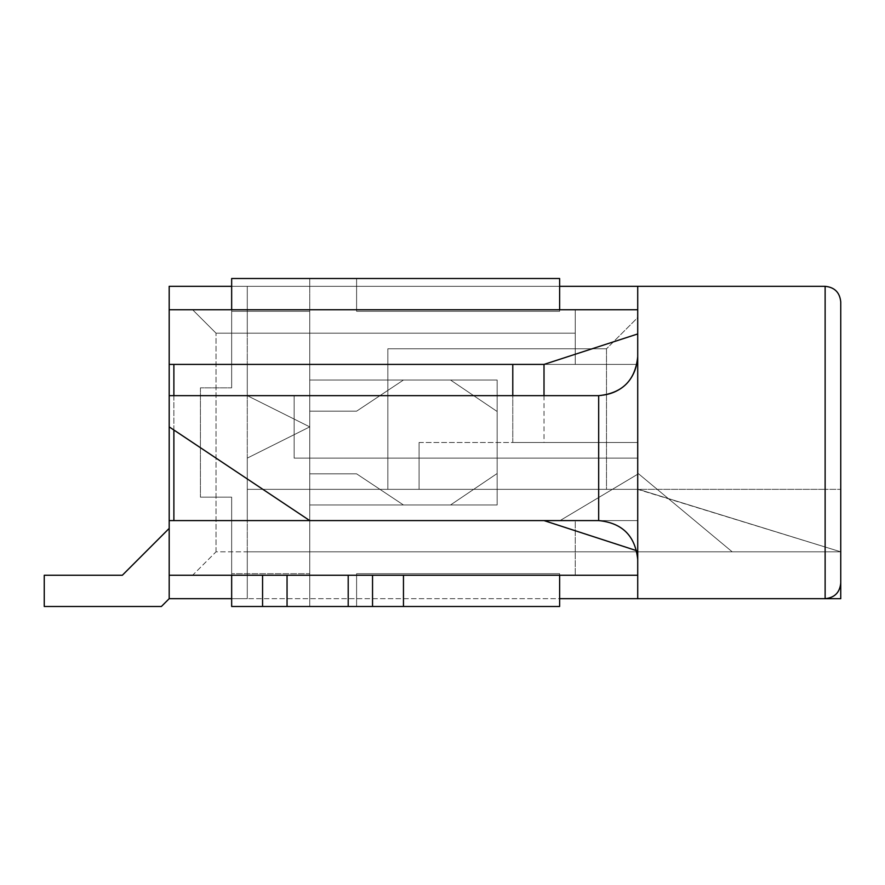 <?xml version="1.0" encoding="UTF-8"?>
<svg xmlns="http://www.w3.org/2000/svg" width="885" height="885" viewBox="0 0 885 885"><rect width="100%" height="100%" fill="white"/><g stroke="black" fill="none" stroke-linecap="round" stroke-linejoin="round"><path stroke-width="0.66" stroke-dasharray="4.42 3.32" d="M840.75 583.06C839.81 592.53 834.599 597.729 825.13 598.68C834.599 597.729 839.81 592.53 840.75 583.06L840.75 489.35L825.13 489.35L840.75 489.35L840.75 583.06L840.75 551.82L247.28 551.82L732.205 551.82L638.505 473.74L560.05 520.59L247.28 520.59L247.28 458.12L247.28 489.35L638.505 489.35L840.75 551.82L247.28 551.82L247.28 598.68L247.28 551.82L247.28 598.68L247.28 551.82L247.28 598.68L247.28 551.82L247.28 598.68L247.28 551.82L247.28 598.68L247.28 551.82L247.28 598.68L247.28 551.82L247.28 598.68L247.28 551.82L247.28 598.68L247.28 551.82L247.28 598.68L247.28 551.82L247.28 598.68L247.28 551.82L247.28 598.68L247.28 551.82L247.28 598.68L247.28 551.82L247.28 598.68L247.28 551.82L247.28 598.68L247.28 551.82L247.28 598.68L247.28 551.82L247.28 598.68L247.28 551.82L247.28 598.68L169.19 598.68L247.28 598.68L169.19 598.68L247.28 598.68L169.19 598.68L247.28 598.68L169.19 598.68L247.28 598.68L169.19 598.68L247.28 598.68L169.19 598.68L247.28 598.68L169.19 598.68L247.28 598.68L169.19 598.68L247.28 598.68L169.19 598.68L247.28 598.68L169.19 598.68L247.28 598.68L169.19 598.68L247.28 598.68L169.19 598.68L247.28 598.68L169.19 598.68L247.28 598.68L169.19 598.68L247.28 598.68L169.19 598.68L247.28 598.68L169.19 598.68L247.28 598.68L169.19 598.68L161.38 606.49L169.19 598.68L161.38 606.49L169.19 598.68L161.38 606.49L169.19 598.68L161.38 606.49L169.19 598.68L161.38 606.49L169.19 598.68L161.38 606.49L169.19 598.68L161.38 606.49L169.19 598.68L161.38 606.49L44.25 606.49L161.38 606.49L44.25 606.49L161.38 606.49L44.25 606.49L161.38 606.49L44.25 606.49L161.38 606.49L44.25 606.49L161.38 606.49L44.25 606.49L161.38 606.49L44.25 606.49L161.38 606.49L44.25 606.49L44.25 575.25L44.25 606.49L44.25 575.25L44.25 606.49L44.25 575.25L44.25 606.49L44.25 575.25L44.25 606.49L44.25 575.25L44.25 606.49L44.25 575.25L44.25 606.49L44.25 575.25L44.25 606.49L44.25 575.25L122.34 575.25L44.25 575.25L122.34 575.25L44.25 575.25L122.34 575.25L44.25 575.25L122.34 575.25L44.25 575.25L122.34 575.25L44.25 575.25L122.34 575.25L44.25 575.25L122.34 575.25L44.25 575.25L122.34 575.25L44.25 575.25L44.25 606.49L161.38 606.49L169.19 598.68L247.28 598.68L247.28 551.82L732.205 551.82L638.505 473.74L560.05 520.59L247.28 520.59L247.28 458.12L309.75 426.88L247.28 395.65L247.28 364.41L575.25 364.41L575.25 333.18L247.28 333.18L247.28 286.32L169.19 286.32L169.19 528.4L122.34 575.25L44.25 575.25L44.25 606.49L161.38 606.49L169.19 598.68L247.28 598.68L247.28 551.82L732.205 551.82L638.505 473.74L560.05 520.59L247.28 520.59L247.28 458.12L309.75 426.88L247.28 395.65L247.28 364.41L575.25 364.41L575.25 333.18L247.28 333.18L247.28 286.32L169.19 286.32L169.19 528.4L122.34 575.25L44.25 575.25L44.25 606.49L161.38 606.49L169.19 598.68L247.28 598.68L247.28 551.82L732.205 551.82L638.505 473.74L560.05 520.59L247.28 520.59L247.28 458.12L309.75 426.88L247.28 395.65L247.28 364.41L575.25 364.41L575.25 333.18L247.28 333.18L247.28 286.32L169.19 286.32L169.19 528.4L122.34 575.25L44.25 575.25L44.25 606.49L161.38 606.49L169.19 598.68L247.28 598.68L247.28 551.82L732.205 551.82L638.505 473.74L560.05 520.59L247.28 520.59L247.28 458.12L309.75 426.88L247.28 395.65L247.28 364.41L575.25 364.41L575.25 333.18L247.28 333.18L247.28 286.32L169.19 286.32L169.19 528.4L122.34 575.25L44.25 575.25L44.25 606.49L161.38 606.49L169.19 598.68L247.28 598.68L247.28 551.82L732.205 551.82L638.505 473.74L560.05 520.59L247.28 520.59L247.28 458.12L309.75 426.88L247.28 395.65L247.28 364.41L575.25 364.41L575.25 333.18L247.28 333.18L247.28 286.32L169.19 286.32L169.19 528.4L122.34 575.25L44.25 575.25L44.25 606.49L161.38 606.49L169.19 598.68L247.28 598.68L247.28 551.82L732.205 551.82L638.505 473.74L560.05 520.59L247.28 520.59L247.28 458.12L309.75 426.88L247.28 395.65L247.28 364.41L575.25 364.41L575.25 333.18L247.28 333.18L247.28 286.32L169.19 286.32L169.19 528.4L122.34 575.25L44.25 575.25L44.25 606.49L161.38 606.49L169.19 598.68L247.28 598.68L247.28 551.82L732.205 551.82L638.505 473.74L560.05 520.59L247.28 520.59L247.28 458.12L309.75 426.88L247.28 395.65L247.28 364.41L575.25 364.41L575.25 333.18L247.28 333.18L247.28 286.32L169.19 286.32L169.19 528.4L122.34 575.25L44.25 575.25L44.25 606.49L161.38 606.49L169.19 598.68L247.28 598.68L247.28 551.82L732.205 551.82L638.505 473.74L560.05 520.59L247.28 520.59L247.28 458.12L309.75 426.88L247.28 395.65L247.28 364.41L575.25 364.41L575.25 333.18L247.28 333.18L247.28 286.32L169.19 286.32L169.19 528.4L122.34 575.25L44.25 575.25L44.25 606.49L161.38 606.49L169.19 598.68L247.28 598.68L247.28 551.82L732.205 551.82L638.505 473.74L560.05 520.59L247.28 520.59L247.28 458.12L309.75 426.88L247.28 395.65L247.28 364.41L575.25 364.41L575.25 333.18L247.28 333.18L247.28 286.32L169.19 286.32L169.19 528.4L122.34 575.25L44.25 575.25L44.25 606.49L161.38 606.49L169.19 598.68L247.28 598.68L247.28 551.82L732.205 551.82L638.505 473.74L560.05 520.59L247.28 520.59L247.28 458.12L309.75 426.88L247.28 395.65L247.28 364.41L575.25 364.41L575.25 333.18L247.28 333.18L247.28 286.32L169.19 286.32L169.19 528.4L122.34 575.25L44.25 575.25L44.25 606.49L161.38 606.49L169.19 598.68L247.28 598.68L247.28 551.82L732.205 551.82L638.505 473.74L560.05 520.59L247.28 520.59L247.28 458.12L309.75 426.88L247.28 395.65L247.28 364.41L575.25 364.41L575.25 333.18L247.28 333.18L247.28 286.32L169.19 286.32L169.19 528.4L122.34 575.25L44.25 575.25L44.25 606.49L161.38 606.49L169.19 598.68L247.28 598.68L247.28 551.82L732.205 551.82L638.505 473.74L560.05 520.59L247.28 520.59L247.28 458.12L309.75 426.88L247.28 395.65L247.28 364.41L575.25 364.41L575.25 333.18L247.28 333.18L247.28 286.32L169.19 286.32L169.19 528.4L122.34 575.25L44.25 575.25L44.25 606.49L161.38 606.49L169.19 598.68L247.28 598.68L247.28 551.82L732.205 551.82L638.505 473.74L560.05 520.59L247.28 520.59L247.28 458.12L309.75 426.88L247.28 395.65L247.28 364.41L575.25 364.41L575.25 333.18L247.28 333.18L247.28 286.32L169.19 286.32L169.19 528.4L122.34 575.25L44.25 575.25L44.25 606.49L161.38 606.49L169.19 598.68L247.28 598.68L247.28 551.82L732.205 551.82L638.505 473.74L560.05 520.59L247.28 520.59L247.28 458.12L309.75 426.88L247.28 395.65L247.28 364.41L575.25 364.41L575.25 333.18L247.28 333.18L247.28 286.32L169.19 286.32L169.19 528.4L122.34 575.25L44.25 575.25L44.25 606.49L161.38 606.49L169.19 598.68L247.28 598.68L247.28 551.82L732.205 551.82L638.505 473.74L560.05 520.59L247.28 520.59L247.28 458.12L309.75 426.88L247.28 395.65L247.28 364.41L575.25 364.41L575.25 333.18L247.28 333.18L247.28 286.32L169.19 286.32L169.19 528.4L122.34 575.25L44.25 575.25L44.25 606.49L161.38 606.49L169.19 598.68L247.28 598.68L247.28 551.82L732.205 551.82L638.505 473.74L560.05 520.59L247.28 520.59L247.28 458.12L309.75 426.88L247.28 395.65L247.28 364.41L575.25 364.41L575.25 333.18L247.28 333.18L247.28 286.32L169.19 286.32L169.19 528.4L122.34 575.25L44.25 575.25L44.25 606.49L161.38 606.49L169.19 598.68L247.28 598.68L247.28 551.82L732.205 551.82L638.505 473.74L560.05 520.59L247.28 520.59L247.28 458.12L309.75 426.88L247.28 395.65L247.28 364.41L575.25 364.41L575.25 333.18L247.28 333.18L247.28 286.32L169.19 286.32L169.19 528.4L122.34 575.25L44.25 575.25L44.25 606.49L161.38 606.49L169.19 598.68L247.28 598.68L247.28 551.82L732.205 551.82L638.505 473.74L560.05 520.59L247.28 520.59L247.28 458.12L309.75 426.88L247.28 395.65L247.28 364.41L575.25 364.41L575.25 333.18L247.28 333.18L247.28 286.32L169.19 286.32L169.19 528.4M559.63 286.32L247.28 286.32L247.28 598.68L169.19 598.68L169.19 286.32L247.28 286.32L247.28 333.18L575.25 333.18L575.25 348.79L387.84 348.79L387.84 364.41L247.28 364.41L247.28 395.65L309.75 426.88L247.28 458.12L247.28 489.35L638.505 489.35L840.75 551.82L247.28 551.82L247.28 598.68L169.19 598.68L169.19 286.32L247.28 286.32L247.28 333.18L575.25 333.18L575.25 348.79L387.84 348.79L387.84 364.41L247.28 364.41L247.28 395.65L309.75 426.88L247.28 458.12L247.28 489.35L638.505 489.35L840.75 551.82L247.28 551.82L247.28 598.68L169.19 598.68L169.19 286.32L247.28 286.32L247.28 333.18L575.25 333.18L575.25 348.79L387.84 348.79L387.84 364.41L247.28 364.41L247.28 395.65L309.75 426.88L247.28 458.12L247.28 489.35L638.505 489.35L840.75 551.82L247.28 551.82L247.28 598.68L169.19 598.68L169.19 286.32L247.28 286.32L247.28 333.18L575.25 333.18L575.25 348.79L387.84 348.79L387.84 364.41L247.28 364.41L247.28 395.65L309.75 426.88L247.28 458.12L247.28 489.35L638.505 489.35L840.75 551.82L247.28 551.82L247.28 598.68L169.19 598.68L169.19 286.32L247.28 286.32L247.28 333.18L575.25 333.18L575.25 348.79L387.84 348.79L387.84 364.41L247.28 364.41L247.28 395.65L309.75 426.88L247.28 458.12L247.28 489.35L638.505 489.35L840.75 551.82L247.28 551.82L247.28 598.68L169.19 598.68L169.19 286.32L247.28 286.32L247.28 333.18L575.25 333.18L575.25 348.79L387.84 348.79L387.84 364.41L247.28 364.41L247.28 395.65L309.75 426.88L247.28 458.12L247.28 489.35L638.505 489.35L840.75 551.82L247.28 551.82L247.28 598.68L169.19 598.68L169.19 286.32L247.28 286.32L247.28 333.18L575.25 333.18L575.25 348.79L387.84 348.79L387.84 364.41L247.28 364.41L247.28 395.65L309.75 426.88L247.28 458.12L247.28 489.35L638.505 489.35L840.75 551.82L247.28 551.82L247.28 598.68L169.19 598.68L169.19 286.32L247.28 286.32L247.28 333.18L575.25 333.18L575.25 348.79L387.84 348.79L387.84 364.41L247.28 364.41L247.28 395.65L309.75 426.88L247.28 458.12L247.28 489.35L638.505 489.35L840.75 551.82L247.28 551.82L247.28 598.68L169.19 598.68L169.19 286.32L247.28 286.32L247.28 333.18L575.25 333.18L575.25 348.79L387.84 348.79L387.84 364.41L247.28 364.41L247.28 395.65L309.75 426.88L247.28 458.12L247.28 489.35L638.505 489.35L840.75 551.82L247.28 551.82L247.28 598.68L169.19 598.68L169.19 286.32L247.28 286.32L247.28 333.18L575.25 333.18L575.25 348.79L387.84 348.79L387.84 364.41L247.28 364.41L247.28 395.65L309.75 426.88L247.28 458.12L247.28 489.35L638.505 489.35L840.75 551.82L247.28 551.82L247.28 598.68L169.19 598.68L169.19 286.32L247.28 286.32L247.28 333.18L575.25 333.18L575.25 348.79L387.84 348.79L387.84 364.41L247.28 364.41L247.28 395.65L309.75 426.88L247.28 458.12L247.28 489.35L638.505 489.35L840.75 551.82L247.28 551.82L247.28 598.68L169.19 598.68L169.19 286.32L247.28 286.32L247.28 333.18L575.25 333.18L575.25 348.79L387.84 348.79L387.84 364.41L247.28 364.41L247.28 395.65L309.75 426.88L247.28 458.12L247.28 489.35L638.505 489.35L840.75 551.82L247.28 551.82L247.28 598.68L169.19 598.68L169.19 286.32L247.28 286.32L247.28 333.18L575.25 333.18L575.25 348.79L387.84 348.79L387.84 364.41L247.28 364.41L247.28 395.65L309.75 426.88L247.28 458.12L247.28 489.35L638.505 489.35L840.75 551.82L247.28 551.82L247.28 598.68L169.19 598.68L169.19 286.32L247.28 286.32L247.28 333.18L575.25 333.18L575.25 348.79L387.84 348.79L387.84 364.41L247.28 364.41L247.28 395.65L309.75 426.88L247.28 458.12L247.28 489.35L638.505 489.35L840.75 551.82L247.28 551.82L247.28 598.68L169.19 598.68L169.19 286.32L247.28 286.32L247.28 333.18L575.25 333.18L575.25 348.79L387.84 348.79L387.84 364.41L247.28 364.41L247.28 395.65L309.75 426.88L247.28 458.12L247.28 489.35L638.505 489.35L840.75 551.82L247.28 551.82L247.28 598.68L169.19 598.68L169.19 286.32L247.28 286.32L247.28 333.18L575.25 333.18L575.25 348.79L387.84 348.79L387.84 364.41L247.28 364.41L247.28 395.65L309.75 426.88L247.28 458.12L247.28 489.35L638.505 489.35L840.75 551.82L247.28 551.82L247.28 598.68L169.19 598.68L169.19 286.32L247.28 286.32L247.28 333.18L575.25 333.18L575.25 348.79L387.84 348.79L387.84 364.41L247.28 364.41L247.28 395.65L309.75 426.88L247.28 458.12L247.28 489.35L638.505 489.35L840.75 551.82L247.28 551.82L247.28 598.68L169.19 598.68L169.19 286.32L247.28 286.32L247.28 333.18L575.25 333.18L575.25 348.79L387.84 348.79L387.84 364.41L247.28 364.41L247.28 395.65L309.75 426.88L247.28 458.12L247.28 489.35L387.84 489.35L387.84 348.79L387.84 364.41L247.28 364.41L247.28 395.65L247.28 364.41L247.28 395.65L247.28 364.41L247.28 395.65L247.28 364.41L247.28 395.65L247.28 364.41L247.28 395.65L247.28 364.41L247.28 395.65L247.28 364.41L247.28 395.65L247.28 364.41L247.28 395.65L247.28 364.41L247.28 395.65L247.28 364.41L247.28 395.65L247.28 364.41L247.28 395.65L247.28 364.41L247.28 395.65L247.28 364.41L247.28 395.65L247.28 364.41L247.28 395.65L247.28 364.41L247.28 395.65L247.28 364.41L247.28 395.65L309.75 426.88L247.28 395.65L309.75 426.88L247.28 395.65L309.75 426.88L247.28 395.65L309.75 426.88L247.28 395.65L309.75 426.88L247.28 395.65L309.75 426.88L247.28 395.65L309.75 426.88L247.28 395.65L309.75 426.88L247.28 395.65L309.75 426.88L247.28 395.65L309.75 426.88L247.28 395.65L309.75 426.88L247.28 395.65L309.75 426.88L247.28 395.65L309.75 426.88L247.28 395.65L309.75 426.88L247.28 395.65L309.75 426.88L247.28 395.65L309.75 426.88L247.28 458.12L309.75 426.88L247.28 458.12L309.75 426.88L247.28 458.12L309.75 426.88L247.28 458.12L309.75 426.88L247.28 458.12L309.75 426.88L247.28 458.12L309.75 426.88L247.28 458.12L309.75 426.88L247.28 458.12L309.75 426.88L247.28 458.12L309.75 426.88L247.28 458.12L309.75 426.88L247.28 458.12L309.75 426.88L247.28 458.12L309.75 426.88L247.28 458.12L309.75 426.88L247.28 458.12L309.75 426.88L247.28 458.12L309.75 426.88L247.28 458.12L247.28 489.35L638.505 489.35L840.75 551.82L247.28 551.82L732.205 551.82L638.505 473.74L560.05 520.59L247.28 520.59L247.28 458.12L247.28 489.35L638.505 489.35L840.75 551.82L247.28 551.82L732.205 551.82L638.505 473.74L560.05 520.59L247.28 520.59L247.28 458.12L247.28 489.35L638.505 489.35L840.75 551.82L247.28 551.82L732.205 551.82L638.505 473.74L560.05 520.59L247.28 520.59L247.28 458.12L247.28 489.35L638.505 489.35L840.75 551.82L247.28 551.82L732.205 551.82L638.505 473.74L560.05 520.59L247.28 520.59L247.28 458.12L247.28 489.35L638.505 489.35L840.75 551.82L247.28 551.82L732.205 551.82L638.505 473.74L560.05 520.59L247.28 520.59L247.28 458.12L247.28 489.35L638.505 489.35L840.75 551.82L247.28 551.82L732.205 551.82L638.505 473.74L560.05 520.59L247.28 520.59L247.28 458.12L247.28 489.35L638.505 489.35L840.75 551.82L247.28 551.82L732.205 551.82L638.505 473.74L560.05 520.59L247.28 520.59L247.28 458.12L247.28 489.35L638.505 489.35L840.75 551.82L247.28 551.82L732.205 551.82L638.505 473.74L560.05 520.59L247.28 520.59L247.28 458.12L247.28 489.35L638.505 489.35L840.75 551.82L247.28 551.82L732.205 551.82L638.505 473.74L560.05 520.59L247.28 520.59L247.28 458.12L247.28 489.35L638.505 489.35L840.75 551.82L247.28 551.82L732.205 551.82L638.505 473.74L560.05 520.59L247.28 520.59L247.28 458.12L247.28 489.35L638.505 489.35L840.75 551.82L247.28 551.82L732.205 551.82L638.505 473.74L560.05 520.59L247.28 520.59L247.28 458.12L247.28 489.35L638.505 489.35L840.75 551.82L247.28 551.82L732.205 551.82L638.505 473.74L560.05 520.59L247.28 520.59L247.28 458.12L247.28 489.35L638.505 489.35L840.75 551.82L247.28 551.82L732.205 551.82L638.505 473.74L560.05 520.59L247.28 520.59L247.28 458.12L247.28 489.35L638.505 489.35L840.75 551.82L247.28 551.82L732.205 551.82L638.505 473.74L560.05 520.59L247.28 520.59L247.28 458.12L247.28 489.35L638.505 489.35L840.75 551.82L638.505 489.35L840.75 551.82L247.28 551.82L732.205 551.82L638.505 473.74L560.05 520.59L247.28 520.59L247.28 458.12L309.75 426.88L247.28 395.65L247.28 364.41L575.25 364.41L575.25 333.18L247.28 333.18L247.28 286.32L169.19 286.32L247.28 286.32L169.19 286.32L247.28 286.32L169.19 286.32L247.28 286.32L169.19 286.32L247.28 286.32L169.19 286.32L247.28 286.32L169.19 286.32L247.28 286.32L169.19 286.32L247.28 286.32L169.19 286.32L247.28 286.32L169.19 286.32L247.28 286.32L169.19 286.32L247.28 286.32L169.19 286.32L247.28 286.32L169.19 286.32L247.28 286.32L169.19 286.32L247.28 286.32L169.19 286.32L247.28 286.32L169.19 286.32L247.28 286.32L169.19 286.32L247.28 286.32L247.28 333.18L247.28 286.32L247.28 333.18L247.28 286.32L247.28 333.18L247.28 286.32L247.28 333.18L247.28 286.32L247.28 333.18L247.28 286.32L247.28 333.18L247.28 286.32L247.28 333.18L247.28 286.32L247.28 333.18L247.28 286.32L247.28 333.18L247.28 286.32L247.28 333.18L247.28 286.32L247.28 333.18L247.28 286.32L247.28 333.18L247.28 286.32L247.28 333.18L247.28 286.32L247.28 333.18L247.28 286.32L247.28 333.18L247.28 286.32L247.28 333.18L575.25 333.18L247.28 333.18L575.25 333.18L247.28 333.18L575.25 333.18L247.28 333.18L575.25 333.18L247.28 333.18L575.25 333.18L247.28 333.18L575.25 333.18L247.28 333.18L575.25 333.18L247.28 333.18L575.25 333.18L247.28 333.18L575.25 333.18L247.28 333.18L575.25 333.18L247.28 333.18L575.25 333.18L247.28 333.18L575.25 333.18L247.28 333.18L575.25 333.18L247.28 333.18L575.25 333.18L247.28 333.18L575.25 333.18L247.28 333.18L575.25 333.18L575.25 309.75L575.25 364.41L575.25 333.18L575.25 364.41L575.25 333.18L575.25 348.79L387.84 348.79L387.84 364.41L247.28 364.41L575.25 364.41L575.25 333.18L575.25 348.79L387.84 348.79L387.84 364.41L247.28 364.41L575.25 364.41L575.25 333.18L575.25 348.79L387.84 348.79L387.84 364.41L247.28 364.41L575.25 364.41L575.25 333.18L575.25 348.79L387.84 348.79L387.84 364.41L247.28 364.41L575.25 364.41L575.25 333.18L575.25 348.79L387.84 348.79L387.84 364.41L247.28 364.41L575.25 364.41L575.25 333.18L575.25 348.79L387.84 348.79L387.84 364.41L247.28 364.41L575.25 364.41L575.25 333.18L575.25 348.79L387.84 348.79L387.84 364.41L247.28 364.41L575.25 364.41L575.25 333.18L575.25 348.79L387.84 348.79L387.84 364.41L247.28 364.41L575.25 364.41L575.25 333.18L575.25 348.79L387.84 348.79L387.84 364.41L247.28 364.41L575.25 364.41L575.25 333.18L575.25 348.79L387.84 348.79L387.84 364.41L247.28 364.41L575.25 364.41L575.25 333.18L575.25 348.79L387.84 348.79L387.84 364.41L247.28 364.41L575.25 364.41L575.25 333.18L575.25 348.79L387.84 348.79L387.84 364.41L247.28 364.41L575.25 364.41L575.25 333.18L575.25 348.79L387.84 348.79L387.84 364.41L247.28 364.41L575.25 364.41L575.25 333.18L575.25 348.79L387.84 348.79L387.84 364.41L247.28 364.41L637.72 364.41L309.75 364.41L637.72 364.41L637.72 286.32L637.72 364.41L637.72 309.75L637.72 364.41L575.25 364.41L575.25 309.75L637.72 309.75L637.72 333.955L637.72 309.75L169.19 309.75L169.19 364.41L544.01 364.41L637.72 333.955L637.72 442.5L512.78 442.5L512.78 395.65M544.01 395.65L544.01 442.5L512.78 442.5L512.78 364.41L173.88 364.41L173.88 520.59L544.01 520.59L169.19 520.59L169.19 575.25L575.25 575.25L575.25 520.59L575.25 575.25L575.25 520.59L637.72 520.59L637.72 598.68L637.72 489.35L606.49 489.35L606.49 348.79L637.72 317.56L637.72 489.35L638.505 489.35L387.84 489.35L387.84 348.79L387.84 364.41L247.28 364.41L575.25 364.41L575.25 333.18L575.25 348.79L387.84 348.79L575.25 348.79L575.25 309.75L192.62 309.75L216.04 333.18L575.25 333.18L216.04 333.18L192.62 309.75L169.19 309.75L169.19 364.41L169.19 309.75L637.72 309.75M559.63 309.75L559.63 278.51L356.6 278.51L356.6 309.75L309.75 309.75L309.75 311.31L309.75 309.75L559.63 309.75L231.66 309.75L559.63 309.75L356.6 309.75L356.6 311.31L559.63 311.31L559.63 278.51L559.63 311.31L356.6 311.31L559.63 311.31L356.6 311.31L356.6 278.51L309.75 278.51L356.6 278.51L356.6 311.31L356.6 278.51L559.63 278.51L231.66 278.51L231.66 311.31L231.66 278.51L231.66 311.31L309.75 311.31L309.75 411.171L356.6 411.171L403.46 380.03L450.531 380.03L497.16 411.503L497.16 473.497L450.531 504.97L403.46 504.97L356.6 473.829L309.75 473.829L309.75 606.49L231.66 606.49L559.63 606.49L309.75 606.49L309.75 573.69L309.75 606.49L231.66 606.49L231.66 497.16L200.43 497.16L231.66 497.16L200.43 497.16L231.66 497.16L231.66 606.49L231.66 497.16L231.66 575.25L403.46 575.25L403.46 606.49L403.46 575.25L559.63 575.25L559.63 606.49L356.6 606.49L356.6 573.69L356.6 606.49L309.75 606.49L309.75 575.25L356.6 575.25L356.6 573.69L356.6 606.49L356.6 575.25L559.63 575.25L559.63 573.69L559.63 606.49L559.63 573.69L356.6 573.69L559.63 573.69L559.63 575.25L403.46 575.25L403.46 606.49M231.66 309.75L231.66 387.84L200.43 387.84L231.66 387.84L200.43 387.84L231.66 387.84L231.66 311.31L309.75 311.31L309.75 411.171L356.6 411.171L403.46 380.03L450.531 380.03L497.16 411.503L497.16 473.497L450.531 504.97L403.46 504.97L356.6 473.829L309.75 473.829L309.75 573.69L309.75 473.829L309.75 573.69L231.66 573.69L309.75 573.69L231.66 573.69L309.75 573.69L309.75 575.25L231.66 575.25L559.63 575.25M309.75 309.75L309.75 411.171L356.6 411.171L403.46 380.03L450.531 380.03L497.16 411.503L497.16 473.497L450.531 504.97L403.46 504.97L356.6 473.829L309.75 473.829L356.6 473.829L403.46 504.97L450.531 504.97L497.16 473.497L497.16 411.503L450.531 380.03L403.46 380.03L356.6 411.171L309.75 411.171L309.75 278.51L231.66 278.51L309.75 278.51L309.75 309.75M200.43 387.84L200.43 497.16L200.43 387.84M287.05 575.25L348.203 575.25M231.66 387.84L231.66 311.31L231.66 387.84M559.63 573.69L356.6 573.69L559.63 573.69M169.19 598.68L169.19 286.32L169.19 598.68L169.19 286.32L169.19 598.68L169.19 286.32L169.19 598.68L169.19 286.32L169.19 598.68L169.19 286.32L169.19 598.68L169.19 286.32L169.19 598.68L169.19 286.32L169.19 598.68L169.19 286.32L169.19 598.68L169.19 286.32L825.13 286.32L825.13 598.68L637.72 598.68L637.72 489.35L387.84 489.35L606.49 489.35L606.49 348.79L387.84 348.79L606.49 348.79L637.72 317.56L637.72 489.35L840.75 551.82L840.75 598.68L637.72 598.68L637.72 442.5L637.72 551.045L544.01 520.59L169.19 520.59L169.19 575.25L637.72 575.25L637.72 520.59L309.75 520.59L309.75 364.41L575.25 364.41L309.75 364.41L309.75 520.59L309.75 504.97L497.16 504.97L497.16 380.03L497.16 504.97L309.75 504.97L309.75 520.59L544.01 520.59L637.72 551.045L637.72 333.955L544.01 364.41L512.78 364.41L512.78 442.5L637.72 442.5L637.72 598.68L637.72 520.59L637.72 575.25L637.72 551.045L544.01 520.59M169.19 575.25L169.19 520.59L169.19 575.25L192.62 575.25L216.04 551.82L575.25 551.82L216.04 551.82L192.62 575.25L575.25 575.25L575.25 520.59L309.75 520.59L637.72 520.59L309.75 520.59L169.19 426.88L169.19 395.65L169.19 426.88L309.75 520.59L169.19 426.88L169.19 395.65L598.68 395.65A39.04 39.04 0 0 0 637.72 356.6L637.72 559.63L637.72 356.6A39.04 39.04 0 0 1 598.68 395.65L294.13 395.65L294.13 458.12L637.72 458.12L294.13 458.12L637.72 458.12L294.13 458.12L294.13 395.65L598.68 395.65L598.68 520.59C622.343 522.947 635.364 535.967 637.72 559.63C635.364 535.967 622.343 522.947 598.68 520.59C622.343 522.947 635.364 535.967 637.72 559.63M637.72 575.25L575.25 575.25L637.72 575.25L637.72 551.045L636.691 550.702M231.66 575.25L262.568 575.25L262.568 606.49M372.552 606.49L372.552 575.25L403.46 575.25M497.16 380.03L309.75 380.03L497.16 380.03L309.75 380.03L497.16 380.03L497.16 504.97L309.75 504.97L497.16 504.97L497.16 380.03M544.01 442.5L637.72 442.5L512.78 442.5L512.78 364.41M173.88 430.01L173.88 395.65M216.04 551.82L216.04 333.18L216.04 551.82M637.72 286.32L637.72 598.68L247.28 598.68L559.63 598.68M231.66 286.32L247.28 286.32L247.28 598.68L231.66 598.68M173.88 364.41L169.19 364.41L169.19 309.75M173.88 520.59L169.19 520.59M637.72 333.955L544.01 364.41L169.19 364.41M825.13 598.68L825.13 489.35L825.13 598.68L637.72 598.68M825.13 489.35L419.07 489.35L825.13 489.35M637.72 356.6C635.364 380.273 622.343 393.283 598.68 395.65M309.75 520.59L598.68 520.59M169.19 395.65L294.13 395.65L294.13 458.12L294.13 395.65L169.19 395.65L169.19 426.88M419.07 442.5L419.07 489.35L419.07 442.5L637.72 442.5L419.07 442.5M348.137 575.25L348.137 606.49M286.983 575.25L286.983 606.49M309.75 311.31L231.66 311.31L309.75 311.31"/><path stroke-width="1.33" d="M169.19 528.4L122.34 575.25L169.19 528.4L122.34 575.25L169.19 528.4L122.34 575.25L169.19 528.4L122.34 575.25L169.19 528.4L122.34 575.25L169.19 528.4L122.34 575.25L169.19 528.4L122.34 575.25L169.19 528.4L122.34 575.25L169.19 528.4L122.34 575.25L44.25 575.25L44.25 606.49L161.38 606.49L169.19 598.68L169.19 575.25L287.05 575.25L287.05 606.49L559.63 606.49L559.63 575.25M348.203 606.49L348.203 575.25L403.46 575.25L403.46 606.49M559.63 309.75L559.63 278.51L231.66 278.51L231.66 309.75M231.66 575.25L231.66 606.49L287.05 606.49M231.66 286.32L169.19 286.32L169.19 309.75L637.72 309.75M262.568 606.49L262.568 575.25L372.541 575.25L372.541 606.49M403.46 575.25L637.72 575.25M544.01 395.65L544.01 364.41L169.19 364.41L169.19 395.65L598.68 395.65C622.343 393.283 635.364 380.273 637.72 356.6M512.78 395.65L512.78 364.41M173.88 520.59L173.88 430.01M173.88 395.65L173.88 364.41M169.19 575.25L169.19 520.59L598.68 520.59L598.68 395.65M559.63 598.68L637.72 598.68L637.72 286.32L559.63 286.32M840.75 583.06C839.81 592.53 834.599 597.729 825.13 598.68C834.599 597.729 839.81 592.53 840.75 583.06L840.75 301.94L840.75 598.68L637.72 598.68M544.01 520.59L636.691 550.702M231.66 598.68L169.19 598.68M637.72 333.955L544.01 364.41M169.19 520.59L169.19 426.88L309.75 520.59M169.19 309.75L169.19 364.41M825.13 598.68L825.13 286.32C834.599 287.271 839.81 292.47 840.75 301.94C839.81 292.47 834.599 287.271 825.13 286.32L637.72 286.32M637.72 559.63C635.364 535.967 622.343 522.947 598.68 520.59M169.19 426.88L169.19 395.65"/></g></svg>
